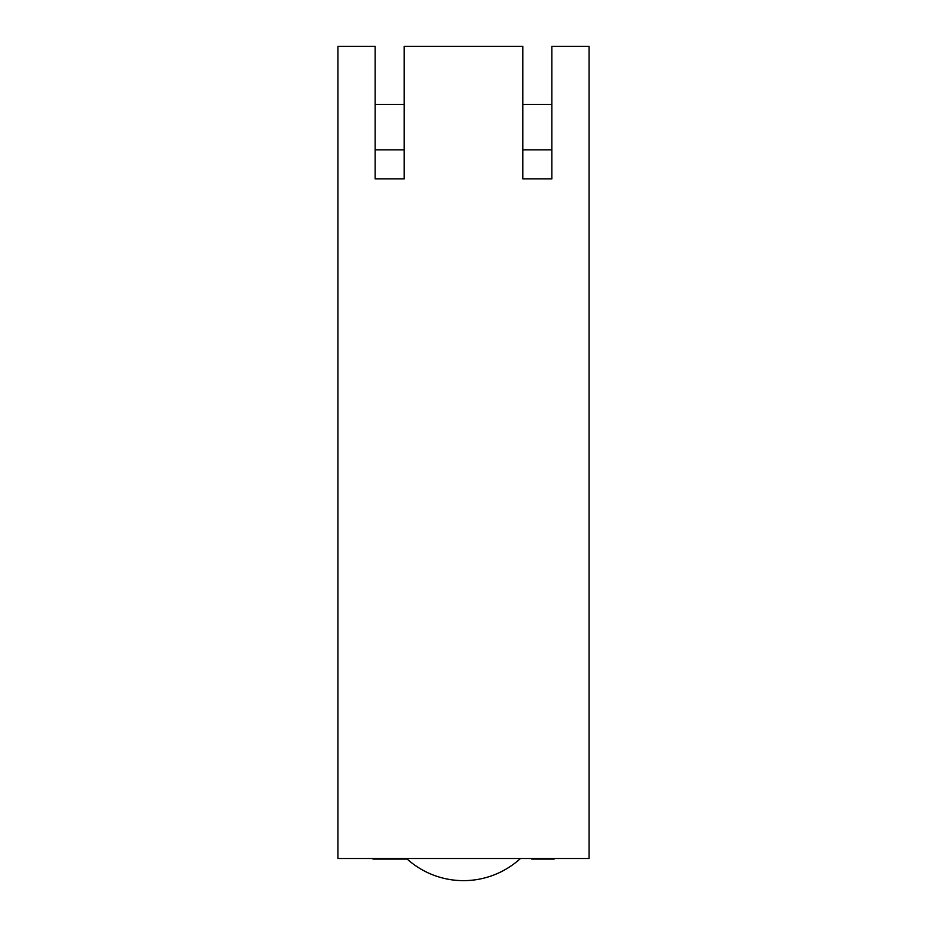 <?xml version="1.0" encoding="UTF-8"?>
<svg xmlns="http://www.w3.org/2000/svg" width="927" height="927" viewBox="0 0 927 927"><rect width="100%" height="100%" fill="white"/><g stroke="black" fill="none" stroke-linecap="round" stroke-linejoin="round"><path stroke-width="1.39" d="M551.866 104.484L522.793 104.484M404.207 104.484L375.134 104.484M589.074 858.495L589.074 46.35L551.866 46.35L551.866 178.899L522.793 178.899L522.793 46.35L404.207 46.35L404.207 178.899L375.134 178.899L375.134 46.35L337.926 46.35L337.926 858.495L589.074 858.495M375.134 149.826L404.207 149.826M522.793 149.826L551.866 149.826M390.151 858.495L390.151 859.086L373.013 859.086L373.013 858.495M390.151 859.086L407.185 859.086M395.365 859.086L395.365 858.495M554.126 858.495L554.126 859.086L531.762 859.086L531.762 858.495M406.547 858.495A84.299 84.299 0 0 0 520.453 858.495"/></g></svg>
